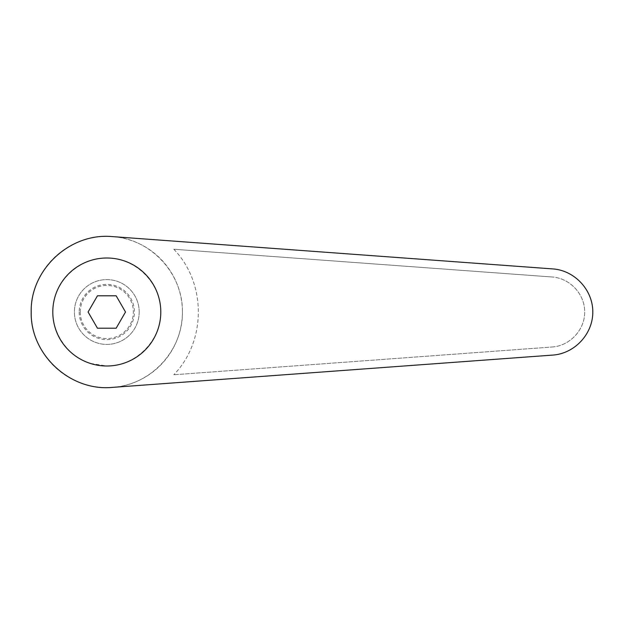 <?xml version="1.0" encoding="UTF-8"?>
<svg xmlns="http://www.w3.org/2000/svg" width="624" height="624" viewBox="0 0 624 624"><rect width="100%" height="100%" fill="white"/><g stroke="black" fill="none" stroke-linecap="round" stroke-linejoin="round"><path stroke-width="0.47" stroke-dasharray="3.12 2.34" d="M139.199 312A32.401 32.401 0 0 1 106.798 344.401A32.401 32.401 0 0 1 74.396 312A32.401 32.401 0 0 1 106.798 279.599A32.401 32.401 0 0 1 139.199 312A32.401 32.401 0 0 1 106.798 344.401A32.401 32.401 0 0 1 74.396 312A32.401 32.401 0 0 1 106.798 279.599A32.401 32.401 0 0 1 139.199 312M79.193 312A27.612 27.612 0 0 0 106.798 339.612A27.612 27.612 0 0 0 134.41 312A27.612 27.612 0 0 0 106.798 284.388A27.612 27.612 0 0 0 79.193 312M80.246 312A26.551 26.551 0 0 1 106.798 285.449A26.551 26.551 0 0 1 133.357 312A26.551 26.551 0 0 1 106.798 338.551A26.551 26.551 0 0 1 80.246 312M106.798 258.001C80.972 257.891 57.408 278.008 53.469 303.537C49.312 329.027 65.481 355.446 90.074 363.347L106.798 365.999C135.697 366.218 161.015 340.891 160.797 312C161.015 283.109 135.697 257.782 106.798 258.001M125.51 312L116.158 328.201L97.445 328.201L88.085 312L97.445 295.799L116.158 295.799L125.51 312M182.403 312A75.598 75.598 0 0 0 106.798 236.402A75.598 75.598 0 0 0 31.2 312A75.598 75.598 0 0 0 106.798 387.598A75.598 75.598 0 0 0 182.403 312C183.113 350.399 150.68 385.297 112.336 387.395L552.763 355.087C574.681 353.605 592.925 333.965 592.8 312C592.925 290.035 574.681 270.395 552.763 268.913L112.336 236.605C150.68 238.703 183.113 273.601 182.403 312M160.797 312A53.999 53.999 0 0 0 106.798 258.001A53.999 53.999 0 0 0 52.798 312A53.999 53.999 0 0 0 106.798 365.999A53.999 53.999 0 0 0 160.797 312A53.999 53.999 0 0 0 106.798 258.001A53.999 53.999 0 0 0 52.798 312A53.999 53.999 0 0 0 106.798 365.999A53.999 53.999 0 0 0 160.797 312M552.17 347.006C569.977 345.805 584.805 329.846 584.704 312C584.805 294.154 569.977 278.195 552.17 276.994C569.977 278.195 584.805 294.154 584.704 312C584.805 329.846 569.977 345.805 552.17 347.006L173.792 374.767L552.17 347.006M173.792 249.233L552.17 276.994L173.792 249.233C206.497 282.851 206.497 341.149 173.792 374.767C206.497 341.149 206.497 282.851 173.792 249.233"/><path stroke-width="0.94" d="M106.798 258.001A53.999 53.999 0 0 0 52.798 312A53.999 53.999 0 0 0 106.798 365.999A53.999 53.999 0 0 0 160.797 312A53.999 53.999 0 0 0 106.798 258.001M112.336 236.605C70.067 232.502 30.202 269.545 31.2 312C30.202 354.455 70.067 391.498 112.336 387.395L552.763 355.087C574.681 353.605 592.925 333.965 592.8 312C592.925 290.035 574.681 270.395 552.763 268.913L112.336 236.605M97.445 328.201L88.085 312L97.445 295.799L116.158 295.799L125.51 312L116.158 328.201L97.445 328.201"/></g></svg>
